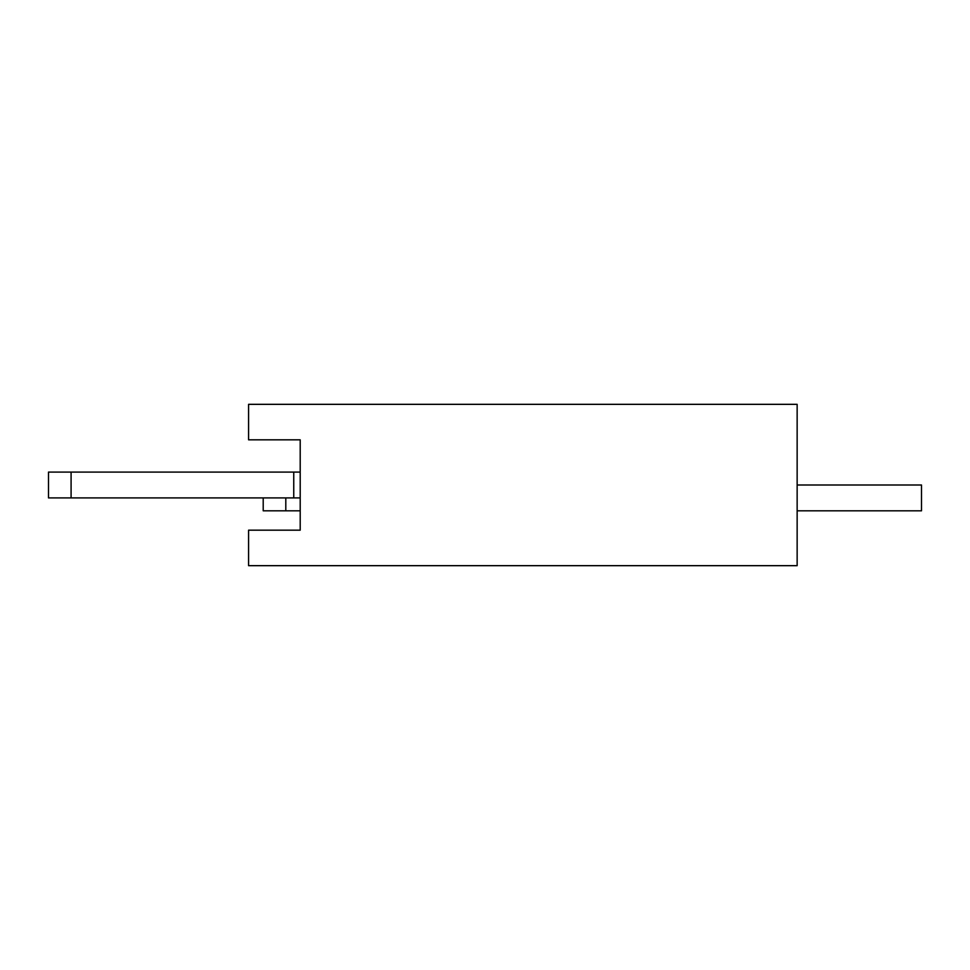 <?xml version="1.0" encoding="UTF-8"?>
<svg xmlns="http://www.w3.org/2000/svg" width="970" height="970" viewBox="0 0 970 970"><rect width="100%" height="100%" fill="white"/><g stroke="black" fill="none" stroke-linecap="round" stroke-linejoin="round"><path stroke-width="1.45" d="M300.203 497.913L48.5 497.913L48.5 472.087L300.203 472.087M71.089 497.913L71.089 472.087M293.752 497.913L293.752 472.087M797.146 404.332L797.146 565.668L248.575 565.668L797.146 565.668L797.146 404.332L248.575 404.332L248.575 439.822L300.203 439.822L300.203 530.178L248.575 530.178L248.575 565.668L248.575 530.178L300.203 530.178L300.203 439.822L248.575 439.822L248.575 404.332L797.146 404.332M797.146 485L921.5 485L921.5 510.814L797.146 510.814M300.203 510.814L263.209 510.814L263.209 497.913M285.798 510.814L285.798 497.913"/></g></svg>
